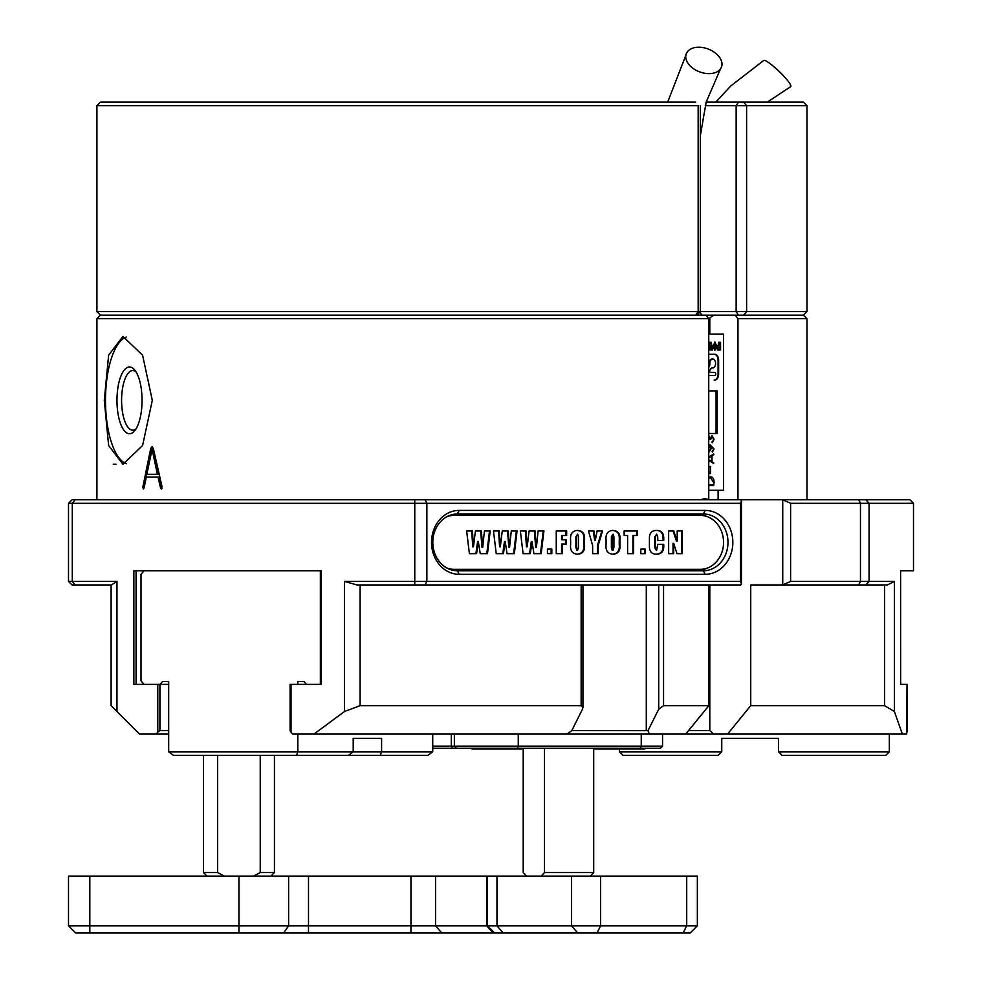 <?xml version="1.0" encoding="UTF-8"?>
<svg xmlns="http://www.w3.org/2000/svg" width="982" height="982" viewBox="0 0 982 982"><rect width="100%" height="100%" fill="white"/><g stroke="black" fill="none" stroke-linecap="round" stroke-linejoin="round"><path stroke-width="1.47" d="M291.016 732.191L290.095 730.718L290.095 684.38L291.016 684.38L291.016 732.191L292.82 734.082L313.958 734.082L344.486 711.52L344.486 581.418L740.514 581.418L740.514 503.312L68.507 503.312L72.067 499.764L909.933 499.764L913.493 503.312L790.608 503.312L790.608 581.418L894.393 581.418L887.421 584.965L750.739 584.965L750.739 705.677L884.622 705.677L884.622 584.965M303.966 681.533L297.816 681.533L303.966 681.533L306.433 684.38L320.353 684.38L320.353 570.763L136.068 570.763L136.068 684.38M459.183 574.323A31.952 27.668 -90 0 1 431.515 542.371A31.952 27.668 -90 0 1 459.183 510.407L705.162 510.407A31.952 27.668 -90 0 1 732.83 542.371A31.952 27.668 -90 0 1 705.162 574.323L459.183 574.323L457.403 570.763L703.382 570.763A28.404 24.599 90 0 0 727.981 542.371A28.404 24.599 90 0 0 703.382 513.967L457.403 513.967A28.404 24.599 90 0 0 432.817 542.371A28.404 24.599 90 0 0 457.403 570.763M68.507 581.418L116.956 581.418L111.383 584.965L72.067 584.965L68.507 581.418L68.507 503.312M138.695 733.259L139.518 734.082L156.31 734.082L157.783 732.191L157.783 684.38L133.859 684.38L133.859 570.763L321.372 570.763L321.372 684.38L291.016 684.38M571.806 730.534L647.997 730.669L658.713 709.225L658.713 584.965M116.968 400.349A33.376 12.533 90 0 1 134.583 369.846A33.376 12.533 90 0 1 142.046 400.349A33.376 12.533 90 0 1 134.583 430.865A33.376 12.533 90 0 1 116.968 400.349M135.958 371.748A29.828 11.207 -90 0 0 132.791 370.533A29.828 11.207 -90 0 0 121.596 400.349A29.828 11.207 -90 0 0 132.791 430.177A29.828 11.207 -90 0 0 135.958 428.962M116.085 464.253L113.274 464.253M152.308 400.349L142.586 355.177L122.922 336.445L108.634 355.153L104.288 400.349L108.634 445.558L122.922 464.253L142.586 445.533L152.308 400.349M126.261 463.676A63.904 24.01 90 0 1 105.491 400.349A63.904 24.01 90 0 1 126.261 337.035M96.911 499.764L96.911 318.696L100.471 315.148L96.911 311.601L698.165 311.601L695.698 315.148L100.471 315.148L803.423 315.148L806.983 318.696L737.961 318.696L737.961 499.764M168.683 734.082L156.31 734.082M907.037 731.713L907.037 684.38L906.705 734.082L313.958 734.082M713.73 315.148L708.759 318.696L708.759 499.764A19.886 12.778 90 0 0 704.88 498.831A19.886 12.778 90 0 0 701.001 499.764M706.033 315.148L708.759 318.696L96.911 318.696M142.881 486.876L143.286 488.999L144.121 487.661L146.281 477.043L158.016 477.043L160.569 488.005L161.379 489.036L162.005 486.532L153.278 448.332L151.989 446.81L150.737 448.332L142.881 486.876L144.121 486.876L144.01 488.005M740.514 503.312L741.459 500.71L741.459 584.02L740.686 584.965L357.031 584.965L344.486 581.418M708.857 584.965L708.857 705.677L663.562 705.677L658.713 709.225M750.739 705.677L727.576 734.082M894.393 581.418L894.393 711.52L902.36 734.082M894.393 711.52L884.622 705.677M685.694 734.082L708.857 705.677M647.997 730.669L649.36 734.082M782.568 499.764L790.608 503.312M741.459 500.71L740.686 499.764M790.608 581.418L782.568 584.965M741.459 584.02L740.514 581.418M735.236 315.148L737.961 318.696M360.099 584.965L360.099 705.677L581.16 705.677L581.16 584.965M566.958 734.082L571.745 730.669L582.461 709.225L582.94 707.457L581.16 705.677M360.099 705.677L344.486 711.52M907.049 731.958L907.049 684.38L900.604 684.38L905.637 684.38M900.654 684.38L900.604 570.763L913.493 570.763L913.493 503.312M116.956 581.418L116.956 711.52L139.518 734.082M116.956 711.52L111.113 705.677L111.113 584.965M696.631 570.763A28.404 24.599 90 0 0 706.721 568.271M706.721 516.458A28.404 24.599 90 0 0 696.631 513.967M152.591 447.043L144.121 486.876M151.94 448.332L150.737 448.332M160.569 488.005L161.735 488.005L159.182 477.043L158.016 477.043M161.735 488.005L161.981 488.619M152.063 449.007L153.266 449.007L158.556 474.331L146.858 474.331L152.063 449.007L157.378 474.331M709.802 318.696L709.802 334.089M709.802 584.965L709.802 730.534L713.73 734.082M782.74 584.756L782.74 499.973M688.591 730.534L709.802 730.534M157.783 684.38L168.683 684.38M159.919 684.38L159.919 730.534L168.683 730.534M159.919 730.534L157.783 732.191M446.577 516.863A26.98 23.372 -90 0 1 454.212 515.378L700.191 515.378A26.98 23.372 -90 0 1 723.55 542.371A26.98 23.372 -90 0 1 700.191 569.351L454.212 569.351A26.98 23.372 -90 0 1 446.577 567.866M663.746 538.467L663.746 540.579L657.744 540.579L657.744 536.7L656.639 534.171L655.424 536.994L655.424 547.735L656.59 550.448L657.744 544.31L663.746 544.31L663.746 545.231C664.053 551.025 661.696 554.008 656.663 554.192C651.606 554.253 649.2 551.405 649.421 545.611L649.421 538.958C649.188 533.349 651.545 530.501 656.492 530.44C661.389 530.305 663.807 532.981 663.746 538.467L663.034 538.467L663.034 540.579L657.744 540.579M624.147 530.98L637.318 530.98L637.318 535.509L633.611 535.509L633.611 553.652L627.608 553.652L627.608 535.509L624.147 535.509L624.147 530.98L636.606 530.98L636.606 535.509M597.068 530.98L602.555 530.98L598.173 545.44L598.173 553.652L592.625 553.652L592.625 545.44L588.463 530.98L593.95 530.98L595.374 540.161L597.068 530.98L601.856 530.98L597.461 545.44L598.173 545.44M556.254 553.652L556.254 530.98L566.651 530.98L566.651 535.509L562.256 535.509L562.256 539.781L566.184 539.781L566.184 544.053L562.256 544.053L562.256 553.652L556.254 553.652L561.557 553.652L561.557 544.053L562.256 544.053M538.136 530.98L543.918 530.98L541.192 553.652L533.926 553.652L532.011 541.512L530.317 553.652L523.087 553.652L520.35 530.98L526.119 530.98L527.162 546.802L529.114 530.98L535.055 530.98L536.405 547.342L538.136 530.98L543.206 530.98L540.481 553.652L533.926 553.652M484.433 530.98L490.214 530.98L487.489 553.652L480.223 553.652L478.32 541.512L476.614 553.652L469.384 553.652L466.646 530.98L472.428 530.98L473.459 546.802L475.423 530.98L481.352 530.98L482.702 547.342L484.433 530.98L489.502 530.98L486.777 553.652L480.223 553.652M511.291 530.98L517.06 530.98L514.347 553.652L507.068 553.652L505.165 541.512L503.459 553.652L496.229 553.652L493.492 530.98L499.273 530.98L500.317 546.802L502.268 530.98L508.21 530.98L509.56 547.342L511.291 530.98L516.36 530.98L513.635 553.652L507.068 553.652M547.428 549.122L551.823 549.122L551.823 553.652L547.428 553.652L547.428 549.122L551.111 549.122L551.111 553.652L547.428 553.652M584.486 540.358L584.486 544.261C585.174 550.546 582.854 553.848 577.563 554.192C572.26 553.848 569.953 550.534 570.628 544.261L570.628 540.358C569.953 534.085 572.26 530.783 577.563 530.44C582.854 530.783 585.162 534.085 584.486 540.358L583.787 540.358L583.787 544.261C584.462 550.546 582.142 553.848 576.851 554.192M619.937 540.358L619.937 544.261C620.612 550.546 618.304 553.848 613.001 554.192C607.711 553.848 605.391 550.534 606.078 544.261L606.078 540.358C605.391 534.085 607.698 530.783 613.001 530.44C618.304 530.783 620.612 534.085 619.937 540.358L619.225 540.358L619.225 544.261C619.9 550.546 617.592 553.848 612.289 554.192M640.829 549.122L645.211 549.122L645.211 553.652L640.829 553.652L640.829 549.122L644.511 549.122L644.511 553.652L640.829 553.652M677.199 530.98L682.281 530.98L682.281 553.652L676.966 553.652L673.726 543.341L673.726 553.652L668.644 553.652L668.644 530.98L673.726 530.98L677.199 541.192L677.199 530.98L681.569 530.98L681.569 553.652L676.966 553.652M454.212 569.351L450.664 569.351A26.98 23.372 -90 0 1 449.658 569.327M449.658 515.403A26.98 23.372 -90 0 1 450.664 515.378L454.212 515.378M469.384 553.652L475.902 553.652L477.608 541.512L478.32 541.512M466.646 530.98L471.716 530.98L472.747 546.802L473.459 546.802M475.423 530.98L480.64 530.98L481.99 547.342L482.702 547.342M496.229 553.652L502.759 553.652L504.453 541.512L505.165 541.512M493.492 530.98L498.561 530.98L499.605 546.802L500.317 546.802M502.268 530.98L507.498 530.98L508.848 547.342L509.56 547.342M523.087 553.652L529.605 553.652L531.299 541.512L532.011 541.512M520.35 530.98L525.407 530.98L526.45 546.802L527.162 546.802M529.114 530.98L534.343 530.98L535.693 547.342L536.405 547.342M556.254 530.98L565.939 530.98L565.939 535.509M562.256 539.781L561.557 539.781L561.557 535.509L562.256 535.509M565.485 539.781L565.485 544.053M576.851 530.44C582.142 530.783 584.462 534.085 583.787 540.358M577.588 534.171L575.918 536.688L575.918 547.49L576.839 550.448L577.539 550.448L578.484 547.318L578.484 536.688L577.588 534.171L576.63 536.688L576.63 547.49L577.539 550.448M597.461 545.44L597.461 553.652L592.625 553.652M588.463 530.98L593.238 530.98L594.662 540.161L595.374 540.161M612.289 530.44C617.592 530.783 619.9 534.085 619.225 540.358M613.038 534.171L611.369 536.688L611.369 547.49L612.277 550.448L612.989 550.448L613.934 547.318L613.934 536.688L613.038 534.171L612.081 536.688L612.081 547.49L612.989 550.448M627.608 553.652L632.911 553.652L632.911 535.509L633.611 535.509M626.897 535.509L624.147 535.509M656.59 550.448L654.724 547.735L654.724 536.994L656.639 534.171M657.744 544.31L663.034 544.31L663.034 545.231C663.341 551.025 660.984 554.008 655.951 554.192M655.78 530.44C660.677 530.305 663.096 532.981 663.034 538.467M668.644 553.652L673.026 553.652L673.026 543.341L673.726 543.341M668.644 530.98L673.026 530.98L676.488 541.192L677.199 541.192M699.38 71.784A18.818 12.201 -159.4 0 1 686.995 52.341A18.818 12.201 -159.4 0 1 708.366 49.1A18.818 12.201 -159.4 0 1 720.481 68.924A18.818 12.201 -159.4 0 1 699.38 71.784M714.184 354.22A6.064 3.891 90 0 1 718.087 360.284L718.087 374.019A6.064 3.891 90 0 1 714.184 380.083L714.736 380.083A6.064 3.891 90 0 0 718.628 374.019L718.628 360.284A6.064 3.891 90 0 0 714.736 354.22L708.759 354.22M708.759 367.133L709.274 366.323A2.701 1.731 90 0 0 709.79 364.408L709.79 363.475A4.505 2.897 -90 0 1 712.674 358.982A4.505 2.897 -90 0 1 715.571 363.475A4.505 2.897 -90 0 1 712.674 367.98L712.085 367.98A2.701 1.731 90 0 0 710.858 368.766L709.912 370.226A1.313 0.847 90 0 0 710.514 372.473L714.736 372.473A1.547 0.994 -90 0 1 714.736 375.578L708.759 375.578M712.772 346.769L714.945 342.117L717.069 346.769L714.945 350.144L712.772 346.769M708.759 460.448L713.681 463.504L711.999 461.7L711.999 455.869L713.877 454.666L713.619 454.003L708.759 457.096M713.57 463.504L711.889 461.7L711.889 455.869L713.877 454.666L713.619 454.003M713.681 463.504L713.705 462.841M717.167 390.897L708.759 390.897L716.074 390.897L716.074 433.504L708.759 433.504L717.167 433.504L717.167 390.897M708.759 490.3L723.55 490.3L723.55 334.089L708.759 334.089M710.379 476.884C712.785 476.921 713.975 478.823 713.939 482.592L713.46 485.599L708.759 485.599L713.558 485.599L714.049 482.592C714.086 478.823 712.895 476.921 710.489 476.884L708.759 477.35M713.558 485.599L713.939 484.875M710.109 473.545L710.686 466.45L710.219 473.545M710.575 473.545L710.219 466.45M708.759 452.064L711.299 448.639L709.986 445.656L713.619 448.934L712.404 452.088L714.049 448.934L710.244 444.907L708.759 445.227M712.245 451.339L713.939 448.934L710.133 444.907M708.759 436.671L710.612 439.617L712.171 436.548L713.558 439.31L712.294 442.772L714.049 439.261L712.134 435.652L710.391 437.997L708.709 435.762M710.391 437.997L708.599 435.762M712.073 441.986L712.294 442.772L714.049 439.261M710.158 439.617L712.171 436.548M708.673 442.538L708.709 441.753M720.555 342.301L720.555 349.96L717.351 349.96L717.351 348.266L718.615 348.266L718.615 347.014L717.461 347.014L717.461 345.418L718.615 345.418L718.615 342.301L720.555 342.301M709.876 349.96L708.759 349.96L710.354 346.928L709.876 349.96M708.759 347.653L709.446 342.301L711.275 342.301L712.539 349.96L710.796 349.96L710.354 346.928M718.112 499.764L718.112 490.3M706.574 499.764A19.886 12.778 90 0 0 703.787 498.893M708.759 478.148L710.477 477.657L713.558 482.346L713.558 484.813L708.759 484.813M708.759 478.222L710.477 477.657M713.767 454.666L713.509 454.003M708.759 457.759L711.533 456.164L711.533 461.405L708.759 459.76M711.533 461.405L708.759 459.699M708.759 457.833L711.533 456.164M709.053 452.125L711.189 448.639L709.986 445.656M712.146 451.339L712.294 452.088M708.759 446.037L710.858 448.7L709.2 451.278M713.939 439.261L712.024 435.652M711.962 441.986L712.183 442.772M708.562 442.538L708.599 441.753M718.615 342.301L720.015 342.301L720.015 349.96L717.351 349.96M717.351 348.266L718.063 348.266M714.405 342.117L716.516 345.48L714.405 350.144M714.945 343.54L714.172 344.486L714.172 347.972L714.933 348.708L715.117 344.424L714.933 348.708M709.446 342.301L710.735 342.301L711.275 345.075M710.735 345.075L711.999 349.96L710.796 349.96M708.759 366.286A2.701 1.731 90 0 0 709.237 364.408L709.237 363.475A4.505 2.897 -90 0 1 712.134 358.982A4.505 2.897 -90 0 1 712.404 358.995M767.31 102.128L790.682 86.661A18.818 2.86 -136.1 0 0 790.559 84.882A18.818 2.86 -136.1 0 0 776.86 69.292A18.818 2.86 -136.1 0 0 763.751 60.43L730.706 86.023L715.792 102.128M432.731 746.148L662.555 746.148L660.42 748.284L432.731 748.284M260.23 755.379L260.23 872.544L274.432 872.544L274.432 755.379M253.565 876.091L260.23 872.544M206.981 876.091L203.421 872.544L217.623 872.544L217.623 755.379M217.623 872.544L224.289 876.091M77.517 932.9L75.614 932.9L68.507 925.805L697.355 925.805L697.355 876.091L496.966 876.091L496.966 925.805L503.115 932.9L77.517 932.9M283.651 932.9L288.622 925.805L288.622 876.091L68.507 876.091L68.507 925.805L68.507 876.091M697.355 925.805L690.26 932.9L503.115 932.9M288.622 876.091L496.966 876.091M68.507 925.805L75.614 932.9M160.078 684.38L162.533 681.533L168.683 681.533L162.533 681.533M381.605 738.341L353.201 738.341L381.605 738.341L381.605 751.831L432.731 751.831L427.882 755.379L173.532 755.379L168.683 751.831L168.683 681.533M168.683 751.831L381.605 751.831L380.304 755.379M297.816 681.533L297.816 684.38M297.816 734.082L297.816 751.831L296.515 755.379M144.084 570.763L141.015 574.323L141.015 680.833L144.084 684.38M432.731 751.831L432.731 734.082M353.201 738.341L353.201 751.831L348.352 755.379M619.507 748.996L619.507 751.831L623.067 755.379L718.21 755.379L721.758 751.831L721.758 738.341L778.566 738.341L778.566 751.831L889.336 751.831L889.336 734.082M619.507 751.831L721.758 751.831M889.336 751.831L885.789 755.379L782.114 755.379L778.566 751.831M472.109 748.996L472.109 748.284L472.109 748.996L521.81 748.996L521.81 748.284M595.092 748.996L595.092 748.284L595.092 748.996L644.806 748.996L644.806 748.284M523.21 872.544L526.536 876.091L523.21 872.544L523.21 748.284M525.751 875.343L526.536 876.091M544.507 748.284L544.507 872.544L593.705 872.544L593.705 748.284M541.18 876.091L544.507 872.544M593.705 872.544L590.378 876.091L593.705 872.544M700.338 105.675L700.338 311.601L698.165 311.601L698.165 105.675L96.911 105.675L100.471 102.128L695.698 102.128M696.79 315.148L700.338 311.601L806.983 311.601L806.983 105.675L705.285 105.675M706.168 102.128L803.423 102.128L806.983 105.675M806.983 311.601L803.423 315.148L743.656 315.148L746.602 311.601L746.602 105.675L743.656 102.128M646.291 584.965L646.291 730.534M858.685 584.965L860.465 581.418L860.465 503.312L858.685 499.764M425.083 499.764L426.863 503.312L426.863 581.418L425.083 584.965M663.562 584.965L663.562 705.677M900.604 684.38L900.604 570.763M865.854 499.764L869.07 503.312L869.07 581.418L865.854 584.965M414.772 584.965L414.772 499.764M75.209 499.764L72.287 503.312L72.287 581.418L75.209 584.965M705.162 510.407L703.382 513.967M457.403 513.967L459.183 510.407M705.162 574.323L703.382 570.763M472.232 538.823L472.943 538.823M481.266 538.406L481.966 538.406M499.077 538.823L499.789 538.823M508.111 538.406L508.823 538.406M525.935 538.823L526.634 538.823M534.957 538.406L535.669 538.406M583.787 544.261L584.486 544.261M575.918 547.49L576.63 547.49M575.918 536.688L576.63 536.688M619.225 544.261L619.937 544.261M611.369 547.49L612.081 547.49M611.369 536.688L612.081 536.688M654.724 536.994L655.424 536.994M654.724 547.735L655.424 547.735M663.034 545.231L663.746 545.231M640.19 748.284L641.246 746.148L641.246 734.082M517.195 748.284L518.263 746.148L518.263 734.082M452.395 748.284L451.327 746.148L451.327 734.082M577.674 932.9L571.524 925.805L571.524 876.091M89.816 932.9L89.816 876.091M238.933 876.091L238.933 932.9M683.153 932.9L686.713 925.805L686.713 876.091M597.068 932.9L600.616 925.805L600.616 876.091M435.554 876.091L435.554 925.805L441.704 932.9M492.927 932.9L486.777 925.805L486.777 876.091M308.495 876.091L308.495 932.9M410.955 932.9L410.955 876.091M701.848 315.148L699.871 312.067M738.427 315.148L736.144 311.601L736.144 105.675L738.427 102.128M806.983 499.764L806.983 318.696M582.94 707.457L582.94 584.965M667.674 102.128L686.995 52.341M698.546 315.148L698.497 313.43M700.338 135.663L706.181 102.079L720.481 68.924M662.555 746.148L662.555 734.082M456.495 748.284L454.359 746.148L454.359 734.082M270.885 876.091L274.432 872.544M203.421 872.544L203.421 755.379M487.453 876.091L487.453 925.805L494.547 932.9M590.403 876.091L591.25 875.257M96.911 105.675L96.911 311.601"/></g></svg>
